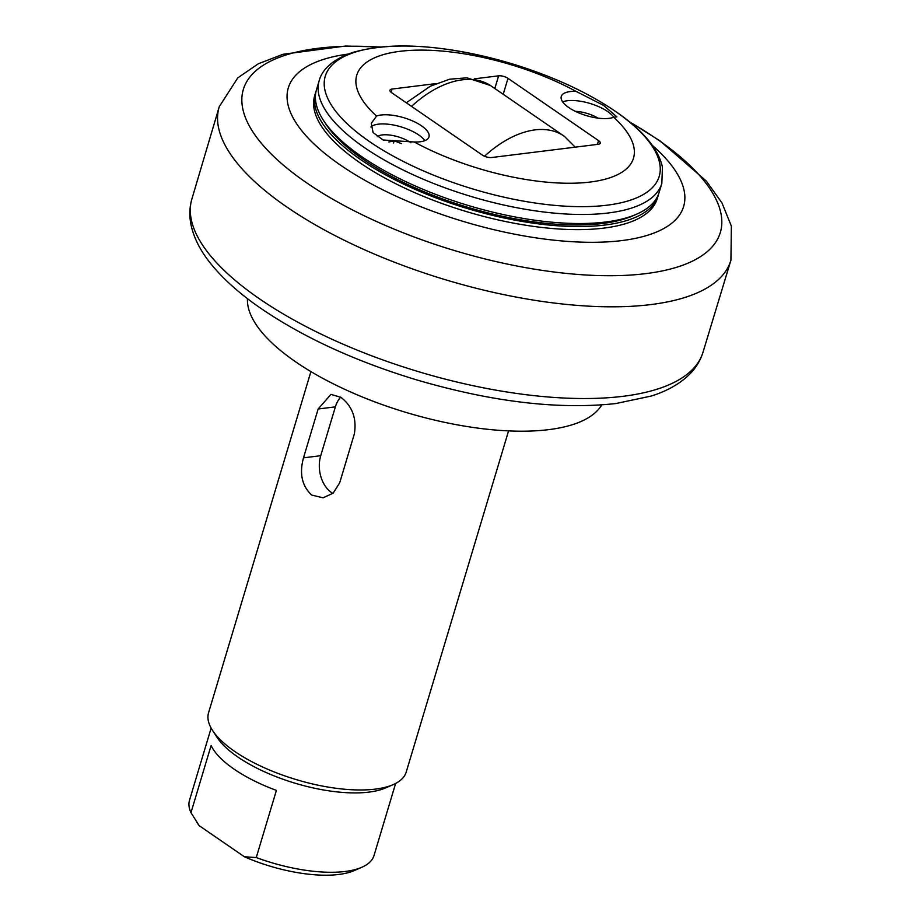 <?xml version="1.0" encoding="UTF-8"?>
<svg xmlns="http://www.w3.org/2000/svg" width="921" height="921" viewBox="0 0 921 921"><rect width="100%" height="100%" fill="white"/><g stroke="black" fill="none" stroke-linecap="round" stroke-linejoin="round"><path stroke-width="1.38" d="M575.36 111.349A20.642 7.759 -163.3 0 1 597.971 118.13M388.812 141.995L394.153 140.798L401.521 143.653M394.153 140.798L393.497 142.997M377.253 136.699A20.642 7.759 -163.3 0 1 382.307 134.927A20.642 7.759 -163.3 0 1 410.881 142.778M391.068 92.261L392.035 89.049L435.99 83.592M474.361 78.838L498.618 75.833L494.853 88.416M503.292 94.023L507.989 78.343L598.535 140.602A6.884 2.59 16.7 0 1 600.273 143.181A6.884 2.59 16.7 0 1 598.213 144.309L491.618 157.526A6.884 2.59 16.7 0 1 482.247 155.016L391.713 92.756A6.884 2.59 16.7 0 1 389.974 90.177A6.884 2.59 16.7 0 1 392.035 89.049M661.819 183.463L659.102 192.489A178.847 67.279 -163.3 0 1 636.503 214.225A178.847 67.279 -163.3 0 1 468.467 205.544A178.847 67.279 -163.3 0 1 323.398 120.294A178.847 67.279 -163.3 0 1 316.49 89.705L319.196 80.668A178.847 67.279 16.7 0 0 413.069 174.725A178.847 67.279 16.7 0 0 608.205 212.993A178.847 67.279 16.7 0 0 661.819 183.463L662.452 167.208C658.642 149.755 644.458 132.175 619.879 114.446C590.534 93.62 554.154 76.604 510.729 63.411C446.201 44.864 393.681 41.157 353.192 52.301C329.96 60.003 321.383 71.861 319.196 80.668M576.016 91.363A144.459 54.339 16.7 0 0 400.059 51.311A144.459 54.339 16.7 0 0 376.562 116.092A29.576 11.121 -163.3 0 1 381.179 115.01A29.576 11.121 -163.3 0 1 413.448 121.33A29.576 11.121 -163.3 0 1 428.979 136.895A29.576 11.121 -163.3 0 1 414.231 141.995A144.459 54.339 16.7 0 0 590.188 182.047A144.459 54.339 16.7 0 0 613.685 117.266A29.576 11.121 -163.3 0 1 580.126 113.444A29.576 11.121 -163.3 0 1 561.269 96.463A29.576 11.121 -163.3 0 1 570.134 91.582A29.576 11.121 -163.3 0 1 576.016 91.363L603.577 105.385L616.909 116.875L613.685 117.266M414.231 141.995L383.067 139.992L373.063 132.52L371.29 123.287L376.562 116.092M424.857 140.648A29.576 11.121 16.7 0 0 378.439 124.162A29.576 11.121 16.7 0 0 370.91 126.96M613.87 117.312A29.576 11.121 16.7 0 0 567.382 100.734A29.576 11.121 16.7 0 0 562.639 101.874M507.989 78.343A6.884 2.59 16.7 0 0 498.618 75.833M636.503 214.225L632.727 215.871A175.416 65.99 -163.3 0 1 467.926 207.352A175.416 65.99 -163.3 0 1 325.643 123.748L323.398 120.294M316.076 91.248A178.847 67.279 16.7 0 0 315.569 92.756A178.847 67.279 16.7 0 0 360.917 159.77A178.847 67.279 16.7 0 0 541.041 224.183A178.847 67.279 16.7 0 0 658.193 195.551A178.847 67.279 16.7 0 0 658.596 194.009M658.193 195.551L657.272 198.602A178.847 67.279 -163.3 0 1 540.12 227.245A178.847 67.279 -163.3 0 1 359.996 162.821A178.847 67.279 -163.3 0 1 314.66 95.807L315.569 92.756M348.069 54.086A206.373 77.629 16.7 0 0 340.62 165.216A206.373 77.629 16.7 0 0 608.827 241.786A206.373 77.629 16.7 0 0 652.344 145.38M199.143 825.642L190.969 812.656L211.116 745.503A96.302 36.23 16.7 0 0 276.404 790.391L256.257 857.555L244.41 856.772L199.143 825.642A89.429 33.64 16.7 0 1 197.716 823.593L196.369 821.532M244.41 856.772A89.429 33.64 16.7 0 0 354.274 870.564L361.826 867.271A96.302 36.23 -163.3 0 1 345.122 871.473A96.302 36.23 -163.3 0 1 256.257 857.555M395.627 783.449L373.995 855.574A96.302 36.23 -163.3 0 1 361.826 867.271M310.918 371.6L208.56 712.773A103.187 38.82 16.7 0 0 212.544 730.422L217.034 737.33A96.302 36.23 16.7 0 0 237.733 756.935A96.302 36.23 16.7 0 0 368.93 792.118A96.302 36.23 16.7 0 0 385.634 787.916L393.186 784.623A103.187 38.82 16.7 0 0 406.219 772.074L508.576 430.901M190.969 812.656A96.302 36.23 -163.3 0 1 189.507 800.222L211.139 728.097M212.544 730.422A103.187 38.82 16.7 0 0 234.717 751.432A103.187 38.82 16.7 0 0 393.186 784.623M318.148 408.993L330.961 394.384L340.943 397.354C352.375 406.265 356.841 418.445 354.355 433.895L339.711 482.742L333.172 493.161L323.075 497.824L311.643 495.038C301.938 485.908 299.221 473.509 303.493 457.841L318.148 408.993L335.371 406.863L320.727 455.699A27.515 19.387 -97.1 0 0 332.872 493.426M247.45 298.646A185.731 69.869 16.7 0 0 295.629 361.826A185.731 69.869 16.7 0 0 474.776 427.689A185.731 69.869 16.7 0 0 601.724 404.929M340.655 397.158A27.515 19.387 -97.1 0 0 335.371 406.863M411.514 106.376A95.865 57.689 -55.5 0 1 490.479 85.526L564.423 136.377A95.865 57.689 124.5 0 0 484.527 156.236M606.951 205.21A174.322 65.575 -163.3 0 1 369.448 141.546A174.322 65.575 -163.3 0 1 377.506 47.443A174.322 65.575 -163.3 0 1 615.009 111.107A174.322 65.575 -163.3 0 1 606.951 205.21M598.535 140.602L597.384 144.413M629.883 122.148A248.992 93.666 -163.3 0 1 657.203 139.232A248.992 93.666 -163.3 0 1 645.69 273.641A248.992 93.666 -163.3 0 1 306.463 182.715A248.992 93.666 -163.3 0 1 379.613 47.063M380.338 46.983L345.41 46.05L283.012 54.27L258.248 63.802L237.791 77.859L219.267 106.663A267.102 100.47 16.7 0 0 286.892 207.041A267.102 100.47 16.7 0 0 650.779 304.586A267.102 100.47 16.7 0 0 730.929 260.171L731.366 226.094L721.926 202.839L706.28 181.023L659.897 140.752L629.308 121.676M730.929 260.171L702.838 352.766A266.802 100.366 -163.3 0 1 623.022 396.306A266.802 100.366 -163.3 0 1 259.538 298.865A266.802 100.366 -163.3 0 1 191.752 199.431L219.267 106.663M303.493 457.841L320.727 455.699M406.299 102.784L430.349 86.206L449.621 79.218L466.924 77.813L490.479 85.526M575.176 147.164L564.423 136.377M191.752 199.431C189.484 207.616 189.231 216.021 190.981 224.643C193.813 237.952 200.49 251.076 211.036 264.005C222.352 277.992 237.399 291.692 256.153 305.093C299.267 335.44 352.375 360.261 415.486 379.544C491.181 401.832 557.93 409.845 615.712 403.571L651.193 396.065C667.115 391.068 679.917 383.792 689.61 374.237C695.816 368.009 700.225 360.848 702.838 352.766"/></g></svg>

